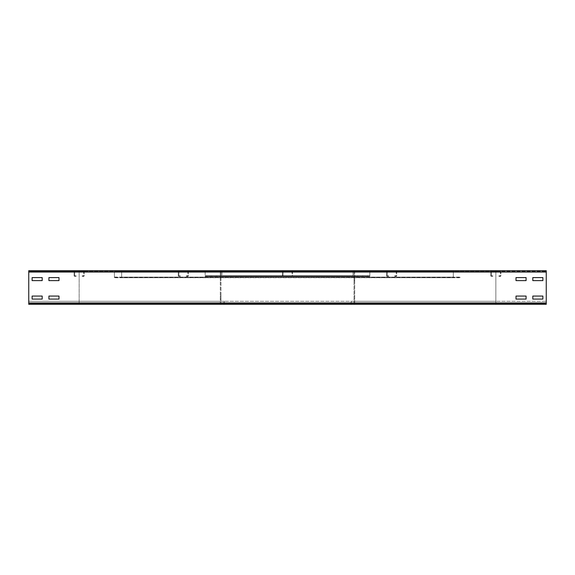 <?xml version="1.0" encoding="UTF-8"?>
<svg xmlns="http://www.w3.org/2000/svg" width="575" height="575" viewBox="0 0 575 575"><rect width="100%" height="100%" fill="white"/><g stroke="black" fill="none" stroke-linecap="round" stroke-linejoin="round"><path stroke-width="0.43" stroke-dasharray="2.88 2.16" d="M220.29 299.093L220.965 299.093L220.965 296.067L220.965 299.093L220.965 296.067L220.965 299.093L220.29 299.093L220.29 296.067L220.29 299.093L220.965 299.093L220.29 299.093L220.29 296.067L220.965 296.067L220.29 296.067L220.29 299.093M220.29 296.067L220.965 296.067L220.29 296.067M220.29 280.614L220.965 280.614L220.965 277.588L220.965 280.614L220.965 277.588L220.965 280.614L220.29 280.614L220.29 277.588L220.29 280.614L220.965 280.614L220.29 280.614L220.29 277.588L220.965 277.588L220.29 277.588L220.29 280.614M220.29 277.588L220.965 277.588L220.29 277.588M58.995 299.093L58.995 296.067L48.911 296.067L48.911 299.093L58.995 299.093L58.995 296.067L48.911 296.067L48.911 299.093L58.995 299.093M42.191 299.093L42.191 296.067L32.114 296.067L32.114 299.093L42.191 299.093L42.191 296.067L32.114 296.067L32.114 299.093L42.191 299.093M58.995 280.614L58.995 277.588L48.911 277.588L48.911 280.614L58.995 280.614L58.995 277.588L48.911 277.588L48.911 280.614L58.995 280.614M230.712 270.696L79.156 270.696L79.156 271.371L28.75 271.371L79.156 271.371L79.156 303.629L79.156 301.278L28.75 301.278L28.75 304.304L28.75 270.696L79.156 270.696L79.156 302.96L223.653 302.96A0.676 0.676 0 0 1 222.978 303.629L221.634 303.629L222.978 303.629A0.676 0.676 0 0 0 223.653 302.96L223.653 301.278L224.322 301.278L224.322 302.96A1.344 1.344 0 0 1 222.978 304.304L221.634 304.304A1.344 1.344 0 0 1 220.29 302.96L220.29 272.04A1.344 1.344 0 0 1 221.634 270.696L230.712 270.696L230.712 271.371L221.634 271.371A0.676 0.676 0 0 0 220.965 272.04L220.965 302.96A0.676 0.676 0 0 0 221.634 303.629A0.676 0.676 0 0 1 220.965 302.96L220.965 272.04A0.676 0.676 0 0 1 221.634 271.371L230.712 271.371L230.712 270.696L221.634 270.696A1.344 1.344 0 0 0 220.29 272.04L220.29 302.96A1.344 1.344 0 0 0 221.634 304.304L222.978 304.304A1.344 1.344 0 0 0 224.322 302.96L224.322 301.278L223.653 301.278L223.653 302.96A0.676 0.676 0 0 1 222.978 303.629L221.634 303.629A0.676 0.676 0 0 1 220.965 302.96L220.29 302.96A1.344 1.344 0 0 0 221.634 304.304L222.978 304.304A1.344 1.344 0 0 0 224.322 302.96L79.156 302.96L79.156 301.278L224.322 301.278M42.191 280.614L42.191 277.588L32.114 277.588L32.114 280.614L42.191 280.614L42.191 277.588L32.114 277.588L32.114 280.614L42.191 280.614M344.288 271.371L353.366 271.371L344.288 271.371L344.288 270.696L495.844 270.696L344.288 270.696L344.288 271.371L28.75 271.371L28.75 270.696L28.75 272.04L220.29 272.04A1.344 1.344 0 0 1 221.634 270.696L28.75 270.696L28.75 272.04L220.965 272.04A0.676 0.676 0 0 1 221.634 271.371L230.712 271.371M344.288 270.696L353.366 270.696A1.344 1.344 0 0 1 354.71 272.04L354.71 302.96A1.344 1.344 0 0 1 353.366 304.304L28.75 304.304L28.75 272.04L28.75 304.304L28.75 303.629L79.156 303.629L28.75 303.629L28.75 301.278L223.653 301.278M28.75 304.304L79.156 304.304L28.75 304.304M516.005 299.093L526.089 299.093L526.089 296.067L516.005 296.067L516.005 299.093L526.089 299.093L526.089 296.067L516.005 296.067L516.005 299.093M532.809 299.093L542.886 299.093L542.886 296.067L532.809 296.067L532.809 299.093L542.886 299.093L542.886 296.067L532.809 296.067L532.809 299.093M516.005 280.614L526.089 280.614L526.089 277.588L516.005 277.588L516.005 280.614L526.089 280.614L526.089 277.588L516.005 277.588L516.005 280.614M532.809 280.614L542.886 280.614L542.886 277.588L532.809 277.588L532.809 280.614L542.886 280.614L542.886 277.588L532.809 277.588L532.809 280.614M354.035 296.067L354.035 299.093L354.035 296.067L354.035 299.093L354.035 296.067L354.71 296.067L354.71 299.093L354.71 296.067L354.035 296.067L354.71 296.067L354.71 299.093L354.035 299.093L354.71 299.093L354.71 296.067L354.035 296.067M354.71 299.093L354.035 299.093L354.71 299.093M354.035 277.588L354.035 280.614L354.035 277.588L354.035 280.614L354.035 277.588L354.71 277.588L354.71 280.614L354.71 277.588L354.035 277.588L354.71 277.588L354.71 280.614L354.035 280.614L354.71 280.614L354.71 277.588L354.035 277.588M352.022 303.629A0.676 0.676 0 0 1 351.347 302.96A0.676 0.676 0 0 0 352.022 303.629L546.25 303.629L546.25 302.96L546.25 304.304L546.25 272.04L546.25 304.304L546.25 301.278L546.25 304.304L495.844 304.304L495.844 302.96L546.25 302.96L546.25 270.696L546.25 272.04L546.25 270.696L546.25 271.371L495.844 271.371L495.844 270.696L546.25 270.696L495.844 270.696L495.844 272.04L546.25 272.04L495.844 272.04L495.844 271.371L353.366 271.371A0.676 0.676 0 0 1 354.035 272.04L354.035 302.96A0.676 0.676 0 0 1 353.366 303.629L546.25 303.629L546.25 302.96L28.75 302.96L28.75 301.278L546.25 301.278L28.75 301.278L28.75 303.629L546.25 303.629L28.75 303.629L28.75 302.96L546.25 302.96L495.844 302.96L495.844 272.04L495.844 304.304L352.022 304.304A1.344 1.344 0 0 1 350.678 302.96L350.678 301.278L495.844 301.278L495.844 302.96L546.25 302.96L495.844 302.96L495.844 301.278L351.347 301.278L351.347 302.96L351.347 301.278L350.678 301.278L351.347 301.278M354.71 280.614L354.035 280.614L354.71 280.614M353.366 270.696A1.344 1.344 0 0 1 354.71 272.04L354.71 302.96A1.344 1.344 0 0 1 353.366 304.304L352.022 304.304A1.344 1.344 0 0 1 350.678 302.96L350.678 301.278M353.366 303.629A0.676 0.676 0 0 0 354.035 302.96L354.035 272.04A0.676 0.676 0 0 0 353.366 271.371M353.366 304.304L352.022 304.304M546.25 270.696L28.75 270.696L28.75 271.371L546.25 271.371M77.977 271.371L77.977 271.874L80.335 271.874L77.977 271.874L80.335 271.874L77.977 271.874L80.335 271.874L77.977 271.874L80.335 271.874L77.977 271.874L80.335 271.874L77.977 271.874L80.335 271.874L77.977 271.874L80.335 271.874L77.977 271.874L77.977 271.371L80.335 271.371L77.977 271.371L77.977 271.874L77.977 271.371L80.335 271.371L80.335 271.874L80.335 271.371L77.977 271.371L77.977 271.874L77.977 271.371L80.335 271.371L80.335 271.874L80.335 271.371L77.977 271.371L77.977 271.874L77.977 271.371L80.335 271.371L80.335 271.874L80.335 271.371L77.977 271.371L77.977 271.874L77.977 271.371L80.335 271.371L80.335 271.874L80.335 271.371L77.977 271.371L77.977 271.874L77.977 271.371L80.335 271.371L80.335 271.874L80.335 271.371L77.977 271.371L77.977 271.874L77.977 271.371L80.335 271.371L80.335 271.874L80.335 271.371L77.977 271.371M80.335 271.371L80.335 271.874L80.335 271.371M83.512 275.907L82.218 275.799L83.691 275.741L83.691 272.04L83.468 276.41L82.182 276.302L82.218 275.799L82.182 276.302L83.468 276.41L83.512 275.907M84.194 275.741A0.676 0.676 0 0 1 83.468 276.41A0.676 0.676 0 0 0 84.194 275.741L83.691 275.741L84.194 275.741L84.194 272.04L84.194 275.741M83.526 271.371A0.676 0.676 0 0 1 84.194 272.04L74.786 271.874L84.194 272.04A0.676 0.676 0 0 0 83.526 271.371L83.526 271.874L83.526 271.371L74.786 271.371L83.526 271.371M74.118 272.04A0.676 0.676 0 0 1 74.786 271.371L74.621 275.741L74.786 271.371A0.676 0.676 0 0 0 74.118 272.04L74.621 272.04L74.118 272.04L74.118 275.741L74.118 272.04M74.843 276.41A0.676 0.676 0 0 1 74.118 275.741L76.094 275.799L74.118 275.741A0.676 0.676 0 0 0 74.843 276.41L76.13 276.302L76.094 275.799L76.13 276.302L74.843 276.41M182.153 271.371L182.153 271.874L184.503 271.874L182.153 271.874L184.503 271.874L182.153 271.874L184.503 271.874L182.153 271.874L184.503 271.874L182.153 271.874L184.503 271.874L182.153 271.874L184.503 271.874L182.153 271.874L184.503 271.874L182.153 271.874L182.153 271.371L184.503 271.371L182.153 271.371L182.153 271.874L182.153 271.371L184.503 271.371L184.503 271.874L184.503 271.371L182.153 271.371L182.153 271.874L182.153 271.371L184.503 271.371L184.503 271.874L184.503 271.371L182.153 271.371L182.153 271.874L182.153 271.371L184.503 271.371L184.503 271.874L184.503 271.371L182.153 271.371L182.153 271.874L182.153 271.371L184.503 271.371L184.503 271.874L184.503 271.371L182.153 271.371L182.153 271.874L182.153 271.371L184.503 271.371L184.503 271.874L184.503 271.371L182.153 271.371L182.153 271.874L182.153 271.371L184.503 271.371L184.503 271.874L184.503 271.371L182.153 271.371M184.503 271.371L184.503 271.874L184.503 271.371M187.68 275.907L186.393 275.799L187.867 275.741L187.867 272.04L187.644 276.41L186.35 276.302L186.393 275.799L186.35 276.302L187.644 276.41L187.68 275.907M188.37 275.741A0.676 0.676 0 0 1 187.644 276.41A0.676 0.676 0 0 0 188.37 275.741L187.867 275.741L188.37 275.741L188.37 272.04L188.37 275.741M187.694 271.371A0.676 0.676 0 0 1 188.37 272.04L178.962 271.874L188.37 272.04A0.676 0.676 0 0 0 187.694 271.371L187.694 271.874L187.694 271.371L178.962 271.371L187.694 271.371M178.286 272.04A0.676 0.676 0 0 1 178.962 271.371L178.789 275.741L178.962 271.371A0.676 0.676 0 0 0 178.286 272.04L178.789 272.04L178.286 272.04L178.286 275.741L178.286 272.04M179.012 276.41A0.676 0.676 0 0 1 178.286 275.741L180.263 275.799L178.286 275.741A0.676 0.676 0 0 0 179.012 276.41L180.306 276.302L180.263 275.799L180.306 276.302L179.012 276.41M286.321 271.371L286.321 271.874L288.679 271.874L286.321 271.874L288.679 271.874L286.321 271.874L288.679 271.874L286.321 271.874L288.679 271.874L286.321 271.874L288.679 271.874L286.321 271.874L288.679 271.874L286.321 271.874L288.679 271.874L286.321 271.874L286.321 271.371L288.679 271.371L286.321 271.371L286.321 271.874L286.321 271.371L288.679 271.371L288.679 271.874L288.679 271.371L286.321 271.371L286.321 271.874L286.321 271.371L288.679 271.371L288.679 271.874L288.679 271.371L286.321 271.371L286.321 271.874L286.321 271.371L288.679 271.371L288.679 271.874L288.679 271.371L286.321 271.371L286.321 271.874L286.321 271.371L288.679 271.371L288.679 271.874L288.679 271.371L286.321 271.371L286.321 271.874L286.321 271.371L288.679 271.371L288.679 271.874L288.679 271.371L286.321 271.371L286.321 271.874L286.321 271.371L288.679 271.371L288.679 271.874L288.679 271.371L286.321 271.371M288.679 271.371L288.679 271.874L288.679 271.371M291.856 275.907L290.562 275.799L292.035 275.741L292.035 272.04L291.812 276.41L290.526 276.302L290.562 275.799L290.526 276.302L291.812 276.41L291.856 275.907M292.538 275.741A0.676 0.676 0 0 1 291.812 276.41A0.676 0.676 0 0 0 292.538 275.741L292.035 275.741L292.538 275.741L292.538 272.04L292.538 275.741M291.87 271.371A0.676 0.676 0 0 1 292.538 272.04L283.13 271.874L292.538 272.04A0.676 0.676 0 0 0 291.87 271.371L291.87 271.874L291.87 271.371L283.13 271.371L291.87 271.371M282.462 272.04A0.676 0.676 0 0 1 283.13 271.371L282.965 275.741L283.13 271.371A0.676 0.676 0 0 0 282.462 272.04L282.965 272.04L282.462 272.04L282.462 275.741L282.462 272.04M283.188 276.41A0.676 0.676 0 0 1 282.462 275.741L284.438 275.799L282.462 275.741A0.676 0.676 0 0 0 283.188 276.41L284.474 276.302L284.438 275.799L284.474 276.302L283.188 276.41M390.497 271.371L390.497 271.874L392.847 271.874L390.497 271.874L392.847 271.874L390.497 271.874L392.847 271.874L390.497 271.874L392.847 271.874L390.497 271.874L392.847 271.874L390.497 271.874L392.847 271.874L390.497 271.874L392.847 271.874L390.497 271.874L390.497 271.371L392.847 271.371L390.497 271.371L390.497 271.874L390.497 271.371L392.847 271.371L392.847 271.874L392.847 271.371L390.497 271.371L390.497 271.874L390.497 271.371L392.847 271.371L392.847 271.874L392.847 271.371L390.497 271.371L390.497 271.874L390.497 271.371L392.847 271.371L392.847 271.874L392.847 271.371L390.497 271.371L390.497 271.874L390.497 271.371L392.847 271.371L392.847 271.874L392.847 271.371L390.497 271.371L390.497 271.874L390.497 271.371L392.847 271.371L392.847 271.874L392.847 271.371L390.497 271.371L390.497 271.874L390.497 271.371L392.847 271.371L392.847 271.874L392.847 271.371L390.497 271.371M392.847 271.371L392.847 271.874L392.847 271.371M396.024 275.907L394.738 275.799L396.211 275.741L396.211 272.04L395.988 276.41L394.694 276.302L394.738 275.799L394.694 276.302L395.988 276.41L396.024 275.907M396.714 275.741A0.676 0.676 0 0 1 395.988 276.41A0.676 0.676 0 0 0 396.714 275.741L396.211 275.741L396.714 275.741L396.714 272.04L396.714 275.741M396.038 271.371A0.676 0.676 0 0 1 396.714 272.04L387.306 271.874L396.714 272.04A0.676 0.676 0 0 0 396.038 271.371L396.038 271.874L396.038 271.371L387.306 271.371L396.038 271.371M386.63 272.04A0.676 0.676 0 0 1 387.306 271.371L387.133 275.741L387.306 271.371A0.676 0.676 0 0 0 386.63 272.04L387.133 272.04L386.63 272.04L386.63 275.741L386.63 272.04M387.356 276.41A0.676 0.676 0 0 1 386.63 275.741L388.607 275.799L386.63 275.741A0.676 0.676 0 0 0 387.356 276.41L388.65 276.302L388.607 275.799L388.65 276.302L387.356 276.41M494.665 271.371L494.665 271.874L497.023 271.874L494.665 271.874L497.023 271.874L494.665 271.874L497.023 271.874L494.665 271.874L497.023 271.874L494.665 271.874L497.023 271.874L494.665 271.874L497.023 271.874L494.665 271.874L497.023 271.874L494.665 271.874L494.665 271.371L497.023 271.371L494.665 271.371L494.665 271.874L494.665 271.371L497.023 271.371L497.023 271.874L497.023 271.371L494.665 271.371L494.665 271.874L494.665 271.371L497.023 271.371L497.023 271.874L497.023 271.371L494.665 271.371L494.665 271.874L494.665 271.371L497.023 271.371L497.023 271.874L497.023 271.371L494.665 271.371L494.665 271.874L494.665 271.371L497.023 271.371L497.023 271.874L497.023 271.371L494.665 271.371L494.665 271.874L494.665 271.371L497.023 271.371L497.023 271.874L497.023 271.371L494.665 271.371L494.665 271.874L494.665 271.371L497.023 271.371L497.023 271.874L497.023 271.371L494.665 271.371M497.023 271.371L497.023 271.874L497.023 271.371M500.2 275.907L498.906 275.799L500.379 275.741L500.379 272.04L500.157 276.41L498.87 276.302L498.906 275.799L498.87 276.302L500.157 276.41L500.2 275.907M500.882 275.741A0.676 0.676 0 0 1 500.157 276.41A0.676 0.676 0 0 0 500.882 275.741L500.379 275.741L500.882 275.741L500.882 272.04L500.882 275.741M500.214 271.371A0.676 0.676 0 0 1 500.882 272.04L491.474 271.874L500.882 272.04A0.676 0.676 0 0 0 500.214 271.371L500.214 271.874L500.214 271.371L491.474 271.371L500.214 271.371M490.806 272.04A0.676 0.676 0 0 1 491.474 271.371L491.309 275.741L491.474 271.371A0.676 0.676 0 0 0 490.806 272.04L491.309 272.04L490.806 272.04L490.806 275.741L490.806 272.04M491.532 276.41A0.676 0.676 0 0 1 490.806 275.741L492.782 275.799L490.806 275.741A0.676 0.676 0 0 0 491.532 276.41L492.818 276.302L492.782 275.799L492.818 276.302L491.532 276.41M249.694 271.371L256.414 271.371L256.414 271.874L249.694 271.874L256.414 271.874L249.694 271.874L256.414 271.874L256.414 271.371L249.694 271.371L249.694 271.874L249.694 271.371L256.414 271.371L256.414 271.874L256.414 271.371L249.694 271.371L249.694 271.874L249.694 271.371M266.498 271.371L273.218 271.371L273.218 271.874L266.498 271.874L273.218 271.874L266.498 271.874L273.218 271.874L273.218 271.371L266.498 271.371L266.498 271.874L266.498 271.371L273.218 271.371L273.218 271.874L273.218 271.371L266.498 271.371L266.498 271.874L266.498 271.371M283.303 271.371L290.023 271.371L290.023 271.874L283.303 271.874L290.023 271.874L283.303 271.874L290.023 271.874L290.023 271.371L283.303 271.371L283.303 271.874L283.303 271.371L290.023 271.371L290.023 271.874L290.023 271.371L283.303 271.371L283.303 271.874L283.303 271.371M300.1 271.371L306.82 271.371L306.82 271.874L300.1 271.874L306.82 271.874L300.1 271.874L306.82 271.874L306.82 271.371L300.1 271.371L300.1 271.874L300.1 271.371L306.82 271.371L306.82 271.874L306.82 271.371L300.1 271.371L300.1 271.874L300.1 271.371M316.904 271.371L323.624 271.371L323.624 271.874L316.904 271.874L323.624 271.874L316.904 271.874L323.624 271.874L323.624 271.371L316.904 271.371L316.904 271.874L316.904 271.371L323.624 271.371L323.624 271.874L323.624 271.371L316.904 271.371L316.904 271.874L316.904 271.371M232.897 271.371L239.617 271.371L239.617 271.874L232.897 271.874L239.617 271.874L232.897 271.874L239.617 271.874L239.617 271.371L232.897 271.371L232.897 271.874L232.897 271.371L239.617 271.371L239.617 271.874L239.617 271.371L232.897 271.371L232.897 271.874L232.897 271.371M333.708 271.371L340.429 271.371L340.429 271.874L333.708 271.874L340.429 271.874L333.708 271.874L340.429 271.874L340.429 271.371L333.708 271.371L333.708 271.874L333.708 271.371L340.429 271.371L340.429 271.874L340.429 271.371L333.708 271.371L333.708 271.874L333.708 271.371M221.972 276.41L221.972 275.799L353.028 275.799L353.028 276.41L353.028 275.799L221.972 275.799L221.972 276.41L221.972 275.799L221.972 276.302L353.028 276.302L353.028 275.741L353.028 276.41L353.028 271.371L353.028 276.41L221.972 276.41L221.972 275.741L353.028 275.907L221.972 275.907L353.028 275.907L221.972 275.907L221.972 276.41L353.028 276.41L221.972 276.41M221.972 272.04L221.972 275.741L221.972 271.371L221.972 272.04L353.028 271.874L353.028 271.371L221.972 271.371L221.972 271.874L353.028 272.04L353.028 271.371L221.972 271.371L221.972 272.04L353.028 272.04L353.028 275.741L353.028 272.04L221.972 272.04M216.092 271.371L222.812 271.371L222.812 271.874L216.092 271.874L222.812 271.874L222.812 271.371L216.092 271.371L216.092 271.874L216.092 271.371M350.506 271.371L357.226 271.371L357.226 271.874L350.506 271.874L357.226 271.874L357.226 271.371L350.506 271.371L350.506 271.874L350.506 271.371M205.167 276.41L205.167 275.799L369.833 275.799L369.833 276.41L369.833 275.799L205.167 275.799L205.167 276.41L205.167 275.799L205.167 276.302L369.833 276.302L369.833 275.741L369.833 276.41L369.833 271.371L369.833 276.41L205.167 276.41L205.167 275.741L369.833 275.907L205.167 275.907L369.833 275.907L205.167 275.907L205.167 276.41L369.833 276.41L205.167 276.41M205.167 272.04L205.167 275.741L205.167 271.371L205.167 272.04L369.833 271.874L369.833 271.371L205.167 271.371L205.167 271.874L369.833 272.04L369.833 271.371L205.167 271.371L205.167 272.04L369.833 272.04L369.833 275.741L369.833 272.04L205.167 272.04M456.902 271.371L457.412 271.371L456.902 271.371M456.902 271.709L457.412 271.709L456.902 271.709M118.04 271.371L118.551 271.371L118.04 271.371M118.04 271.709L118.551 271.709L118.04 271.709M147.013 271.371L146.503 271.371L147.013 271.371M147.013 271.709L146.503 271.709L147.013 271.709M427.937 271.371L428.44 271.371L427.937 271.371M427.937 271.709L428.44 271.709L427.937 271.709M457.175 271.709L117.774 271.709M460.532 271.709L114.418 271.371L460.532 272.04L460.532 271.371M123.704 271.709L451.246 271.371L453.301 272.04L451.246 271.371L123.704 271.709M119.852 277.754L121.648 277.085L114.418 277.754L460.532 277.416L453.301 277.085L453.301 272.04L453.301 277.085L455.098 277.754L119.852 277.754M121.648 272.04L121.648 277.085L121.648 272.04L453.301 272.04L121.648 272.04M114.418 277.416L460.532 277.754L114.418 277.416L114.418 271.371M440.371 271.709L134.579 271.709M117.774 271.371L457.175 271.371M114.418 277.754L114.418 271.709M134.579 271.371L440.371 271.371M495.844 303.629L495.844 302.96L495.844 303.629M354.71 272.04L354.035 272.04M354.71 302.96L350.678 302.96M351.347 302.96L354.035 302.96M28.75 302.96L546.25 302.96M28.75 272.04L546.25 272.04M353.028 275.741L221.972 275.741L353.028 275.741M369.833 275.741L205.167 275.741L369.833 275.741M121.648 277.085L453.301 277.085L121.648 277.085M460.532 272.04L114.418 272.04L460.532 272.04M114.418 277.085L460.532 277.085L114.418 277.085"/><path stroke-width="0.86" d="M58.995 296.067L58.995 299.093L48.911 299.093L48.911 296.067L58.995 296.067L58.995 299.093L48.911 299.093L48.911 296.067L58.995 296.067M42.191 296.067L42.191 299.093L32.114 299.093L32.114 296.067L42.191 296.067L42.191 299.093L32.114 299.093L32.114 296.067L42.191 296.067M58.995 277.588L58.995 280.614L48.911 280.614L48.911 277.588L58.995 277.588L58.995 280.614L48.911 280.614L48.911 277.588L58.995 277.588M42.191 277.588L42.191 280.614L32.114 280.614L32.114 277.588L42.191 277.588L42.191 280.614L32.114 280.614L32.114 277.588L42.191 277.588M526.089 299.093L516.005 299.093L516.005 296.067L526.089 296.067L526.089 299.093L516.005 299.093L516.005 296.067L526.089 296.067L526.089 299.093M542.886 299.093L532.809 299.093L532.809 296.067L542.886 296.067L542.886 299.093L532.809 299.093L532.809 296.067L542.886 296.067L542.886 299.093M526.089 280.614L516.005 280.614L516.005 277.588L526.089 277.588L526.089 280.614L516.005 280.614L516.005 277.588L526.089 277.588L526.089 280.614M542.886 280.614L532.809 280.614L532.809 277.588L542.886 277.588L542.886 280.614L532.809 280.614L532.809 277.588L542.886 277.588L542.886 280.614M546.25 304.304L28.75 304.304L28.75 270.696L546.25 270.696L546.25 304.304M546.25 302.96L28.75 302.96M546.25 272.04L28.75 272.04"/></g></svg>
